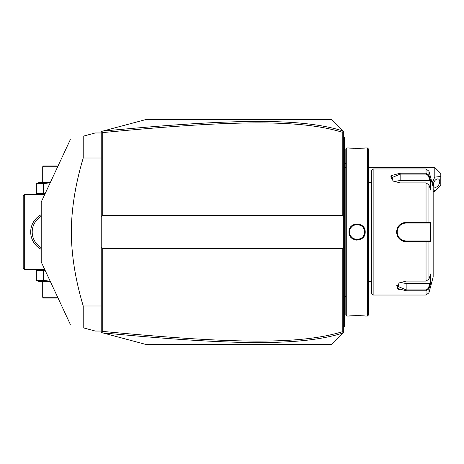 <?xml version="1.0" encoding="UTF-8"?>
<svg xmlns="http://www.w3.org/2000/svg" width="464" height="464" viewBox="0 0 464 464"><rect width="100%" height="100%" fill="white"/><g stroke="black" fill="none" stroke-linecap="round" stroke-linejoin="round"><path stroke-width="0.7" d="M101.233 131.515L146.253 119.451L331.725 119.451L343.731 131.457L343.731 216.995L101.233 216.995L102.735 215.493L342.229 215.493L343.731 216.995L343.731 247.005L101.233 247.005L101.233 131.515M101.233 247.005L101.233 332.485L101.686 332.607L102.735 331.406C230.486 343.575 299.645 344.932 342.229 331.748L342.229 248.507L102.735 248.507L101.233 247.005M101.686 131.393L102.735 132.594L102.735 215.493M343.348 332.926L331.725 344.549L146.253 344.549L102.718 332.879C231.113 345.077 300.353 346.475 343.348 332.926L343.731 332.543L343.731 247.005L342.229 248.507M343.348 131.074C300.597 117.572 231.408 118.877 102.718 131.121M343.406 131.132L342.229 132.252C299.883 119.115 230.77 120.379 102.735 132.594M342.229 215.493L342.229 132.252M102.718 332.879L101.686 332.607M102.735 248.507L102.735 331.406M343.406 332.868L342.229 331.748M434.797 167.475L440.8 173.478L440.8 176.477L434.797 177.103L434.797 167.475L368.341 167.475M440.8 185.478L434.797 190.855L434.797 191.481L440.8 185.478L440.8 176.477M434.797 177.103L432.1 183.002M433.167 189.619L434.797 190.855M433.37 184.695A4.501 2.755 -63.4 0 1 435.191 180.264A4.501 2.755 -63.4 0 1 438.567 179.075A4.501 2.755 -63.4 0 1 439.739 181.511A4.501 2.755 -63.4 0 1 437.917 185.942A4.501 2.755 -63.4 0 1 434.542 187.125A4.501 2.755 -63.4 0 1 433.37 184.695M343.731 297.934L344.334 297.876L344.334 325.937L343.731 326.54L344.334 325.937L344.334 326.54L343.731 327.137M344.334 297.876L344.334 289.171L343.731 289.113M343.731 174.887L344.334 174.829L344.334 289.171M344.334 174.829L344.334 166.124L343.731 166.066M343.731 136.863L344.334 137.46L344.334 166.124M344.334 138.063L343.731 137.46L344.334 138.063M344.392 167.481L345.831 167.475L345.831 296.525L344.392 296.519L344.392 167.481A2.999 2.999 0 0 1 344.334 166.872M344.392 296.519A2.999 2.999 0 0 0 344.334 297.128M346.73 316.036L346.73 147.964L345.831 148.869L345.831 315.131L346.73 316.036L348.98 316.036C348.516 315.601 365.667 315.601 365.191 316.036L364.849 316.001M355.668 240.033L357.135 240.161M346.73 147.964L348.98 147.964C348.505 148.399 365.655 148.399 365.191 147.964L367.442 147.964L367.442 316.036L365.191 316.036M365.191 232C365.661 242.533 348.51 242.539 348.98 232C348.51 221.467 365.661 221.461 365.191 232L364.588 232C365.058 241.674 349.114 241.68 349.583 232C349.114 222.326 365.058 222.326 364.588 232A7.505 7.505 0 0 0 364.576 231.542M364.078 315.932L362.413 315.81M361.444 315.752L360.429 315.706M359.287 315.665L358.26 315.648M357.089 315.636L351.747 315.81M350.088 315.932L349.328 316.001M349.224 230.022L348.98 232L349.583 232A7.505 7.505 0 0 1 349.595 231.542M348.98 147.964L349.328 147.999M350.094 148.068L351.729 148.19M352.727 148.248L353.748 148.294M354.89 148.335L355.917 148.352M357.089 148.364L358.301 148.352M359.304 148.335L360.447 148.294M361.444 148.248L362.407 148.19M364.083 148.068L364.849 147.999M367.442 147.964L368.341 148.869L368.341 315.131L367.442 316.036M373.143 295.029L373.143 168.971L371.641 170.474L371.641 293.526L373.143 295.029L426.039 295.029L426.039 290.783L406.157 290.783L397.364 288.428L399.133 282.97L406.157 281.085L426.039 281.085L428.939 279.177L430.528 273.969L430.528 283.603L428.939 288.805L426.039 290.783L426.039 289.919L406.157 289.919L397.155 286.062L399.365 282.831M396.911 285.221L396.755 285.569M396.917 287.854L397.532 288.585M398.599 289.327L399.881 289.884M373.143 168.971L426.039 168.971L426.039 173.217L428.939 175.195L430.528 180.397L430.528 190.031L428.939 184.823L428.939 222.372L430.528 222.366L430.528 241.634L406.157 241.698C400.357 241.147 397.155 237.916 396.552 232C397.149 226.09 400.351 222.859 406.157 222.302L428.939 222.372L428.359 222.998L429.908 222.998L406.157 222.998L426.039 222.998L426.039 182.915L400.154 182.915L393.13 181.03L391.361 175.578L400.154 173.217L426.039 173.217L400.154 173.217L400.154 174.081L426.039 174.081L428.359 175.641L429.908 180.716L400.154 180.716A9.002 4.501 180 0 0 394.446 181.737M397.393 235.961L397.689 236.57M401.151 240.277L401.76 240.619M402.59 241.002L403.831 241.408M406.104 241.698L406.157 241.002C400.71 240.48 397.706 237.481 397.155 232C397.706 226.525 400.705 223.52 406.157 222.998A9.002 9.002 0 0 0 405.646 223.01M428.359 175.641L428.939 175.195L428.939 171.199L433.167 186.98L433.167 277.02L428.939 292.801L428.939 288.805L428.359 288.359L426.039 289.919M428.939 279.177L428.939 241.628L428.359 241.002L406.157 241.002A9.002 9.002 0 0 1 405.646 240.99M390.903 176.163L391.152 179.185M418.464 222.302L406.157 222.302L406.157 222.998M430.528 283.603L429.908 283.284L428.359 288.359M429.908 283.284L406.157 283.284A9.002 4.501 0 0 1 400.444 282.263M429.908 241.002L428.359 241.002L429.908 241.002L430.528 241.634M428.173 241.002L426.549 241.002M426.039 281.085L426.039 241.002L406.157 241.002M405.136 240.944A9.002 9.002 0 0 1 404.109 240.77M403.106 240.474A9.002 9.002 0 0 1 402.619 240.277M401.679 239.813A9.002 9.002 0 0 1 401.232 239.534M401.209 239.523A9.002 9.002 0 0 1 400.797 239.238M399.991 238.56A9.002 9.002 0 0 1 399.614 238.189M398.936 237.382A9.002 9.002 0 0 1 398.634 236.947M397.886 235.561A9.002 9.002 0 0 1 397.694 235.074M397.393 234.071A9.002 9.002 0 0 1 397.213 233.044M397.167 232.522A9.002 9.002 0 0 1 397.167 231.478M397.213 230.956A9.002 9.002 0 0 1 397.393 229.929M397.694 228.926A9.002 9.002 0 0 1 397.886 228.439M398.634 227.053A9.002 9.002 0 0 1 398.936 226.623M399.614 225.811A9.002 9.002 0 0 1 399.985 225.44M400.797 224.767A9.002 9.002 0 0 1 401.679 224.187M402.619 223.723A9.002 9.002 0 0 1 403.106 223.532M404.109 223.23A9.002 9.002 0 0 1 405.13 223.056M428.173 222.998L426.549 222.998M430.528 222.366L429.908 222.998M428.939 184.823L426.039 182.915M393.362 181.169L391.152 177.938L400.154 174.081L400.154 180.716M430.528 180.397L429.908 180.716M364.536 231.084A7.505 7.505 0 0 0 364.466 230.631M364.368 230.179A7.505 7.505 0 0 0 364.24 229.732M364.083 229.297A7.505 7.505 0 0 0 363.469 228.056M363.213 227.667A7.505 7.505 0 0 0 362.935 227.302M362.633 226.948A7.505 7.505 0 0 0 362.314 226.618M361.966 226.304A7.505 7.505 0 0 0 361.607 226.014M361.23 225.742A7.505 7.505 0 0 0 360.429 225.284M360.006 225.086A7.505 7.505 0 0 0 359.577 224.924M359.136 224.785A7.505 7.505 0 0 0 358.689 224.669M358.237 224.588A7.505 7.505 0 0 0 357.779 224.53M357.315 224.501A7.505 7.505 0 0 0 356.857 224.501M356.398 224.53A7.505 7.505 0 0 0 355.94 224.588M355.482 224.669A7.505 7.505 0 0 0 355.035 224.785M354.595 224.924A7.505 7.505 0 0 0 354.165 225.086M353.742 225.284A7.505 7.505 0 0 0 352.942 225.748M352.565 226.014A7.505 7.505 0 0 0 352.205 226.304M351.863 226.618A7.505 7.505 0 0 0 351.538 226.948M351.236 227.302A7.505 7.505 0 0 0 350.958 227.667M350.703 228.056A7.505 7.505 0 0 0 350.088 229.297M349.937 229.732A7.505 7.505 0 0 0 349.81 230.179M349.711 230.631A7.505 7.505 0 0 0 349.641 231.084M364.588 232A7.505 7.505 0 0 1 364.576 232.458M364.536 232.916A7.505 7.505 0 0 1 364.466 233.375M364.368 233.821A7.505 7.505 0 0 1 364.24 234.268M364.083 234.703A7.505 7.505 0 0 1 363.469 235.944M363.213 236.333A7.505 7.505 0 0 1 362.935 236.698M362.633 237.052A7.505 7.505 0 0 1 362.314 237.382M361.966 237.696A7.505 7.505 0 0 1 361.607 237.986M361.23 238.258A7.505 7.505 0 0 1 360.429 238.716M360.006 238.914A7.505 7.505 0 0 1 359.577 239.076M359.136 239.215A7.505 7.505 0 0 1 358.689 239.331M358.237 239.412A7.505 7.505 0 0 1 357.779 239.47M357.315 239.499A7.505 7.505 0 0 1 356.857 239.499M356.398 239.47A7.505 7.505 0 0 1 355.94 239.412M355.482 239.331A7.505 7.505 0 0 1 355.035 239.215M354.595 239.076A7.505 7.505 0 0 1 354.165 238.914M353.748 238.716A7.505 7.505 0 0 1 352.942 238.258M352.565 237.986A7.505 7.505 0 0 1 352.205 237.696M351.863 237.382A7.505 7.505 0 0 1 351.538 237.052M351.236 236.698A7.505 7.505 0 0 1 350.958 236.333M350.703 235.944A7.505 7.505 0 0 1 350.088 234.703M349.937 234.268A7.505 7.505 0 0 1 349.81 233.821M349.711 233.375A7.505 7.505 0 0 1 349.641 232.916M349.595 232.458A7.505 7.505 0 0 1 349.583 232M101.233 305.991L83.224 305.991C75.412 279.891 71.45 255.229 71.328 232C71.444 208.777 75.412 184.115 83.224 158.009L83.224 136.178L95.23 132.959L101.233 132.959M101.233 158.009L83.224 158.009M101.233 331.041L95.23 331.041L83.224 327.822L83.224 305.991M70.313 324.365L41.209 261.945L41.209 202.055L70.313 139.635M83.224 136.178C65.934 140.807 65.934 140.807 83.224 136.178C65.934 140.807 65.934 140.807 83.224 136.178M83.224 327.822C65.934 323.193 65.934 323.193 83.224 327.822C65.934 323.193 65.934 323.193 83.224 327.822M44.039 268.012L24.702 268.012L23.948 268.766L23.2 268.012L23.2 195.988L24.702 194.486L44.741 194.486M23.948 195.234L24.702 195.988L44.039 195.988M24.702 268.012L24.702 195.988M41.209 249.307A19.505 19.505 0 0 1 41.209 214.693M23.948 268.766L24.702 269.514L44.741 269.514M32.416 234.743L32.532 235.434L32.416 234.743M32.857 236.802L33.06 237.487L32.857 236.802M33.553 238.844L33.849 239.517L33.553 238.844M34.168 240.178L34.516 240.828L34.168 240.178M34.887 241.46L35.287 242.075L34.887 241.46M36.117 243.211L35.699 242.66L36.122 243.211M36.54 243.722L36.952 244.186L36.54 243.722M37.34 244.598L37.7 244.951L37.34 244.598M32.254 233.328L32.219 232.684M32.219 231.316L32.254 230.672M32.474 228.891L32.532 228.566M32.579 228.334L32.683 227.882M32.857 227.198L33.06 226.513M33.553 225.156L33.849 224.483L33.553 225.156M34.168 223.822L34.516 223.172L34.168 223.822M34.887 222.54L35.287 221.925L34.887 222.54M36.117 220.789L35.699 221.34L36.122 220.789M36.54 220.278L36.952 219.814L36.54 220.278M37.34 219.402L37.7 219.049L37.34 219.402M32.254 230.625L32.202 232A18.009 18.009 0 0 1 41.209 216.404M41.209 247.596A18.009 18.009 0 0 1 32.202 232M50.338 281.52L39.051 281.52L36.349 280.43L36.349 270.605L39.051 269.514M36.349 270.605L45.095 270.28M36.349 280.43L43.28 280.43L50.176 281.178M43.28 280.43L43.28 270.605M57.681 297.279L42.705 297.279L42.705 281.52M57.693 297.296L56.962 298.027L43.459 298.027L42.705 297.279M39.051 194.486L36.349 193.395L45.095 193.72M43.28 193.395L43.28 183.57L50.176 182.822M36.349 193.395L36.349 183.57L43.28 183.57M36.349 183.57L39.051 182.48L50.338 182.48M57.693 166.704L56.962 165.973L43.459 165.973L42.705 166.721L57.681 166.721M42.705 166.721L42.705 182.48M344.334 310.033L343.731 310.033L344.334 310.033M344.334 304.001L343.731 304.001M344.334 283.052L343.731 283.052M344.334 180.948L343.731 180.948M344.334 159.999L343.731 159.999M344.334 153.967L343.731 153.967M406.157 290.783L406.157 283.284M396.552 232L397.155 232M426.039 173.217L426.039 174.081M345.831 163.925A18.009 18.009 0 0 0 344.334 163.142M433.167 191.481L434.797 191.481M371.641 182.48L368.341 182.48M371.641 281.52L368.341 281.52M428.939 292.801L426.039 295.029M428.939 171.199L426.039 168.971"/></g></svg>

